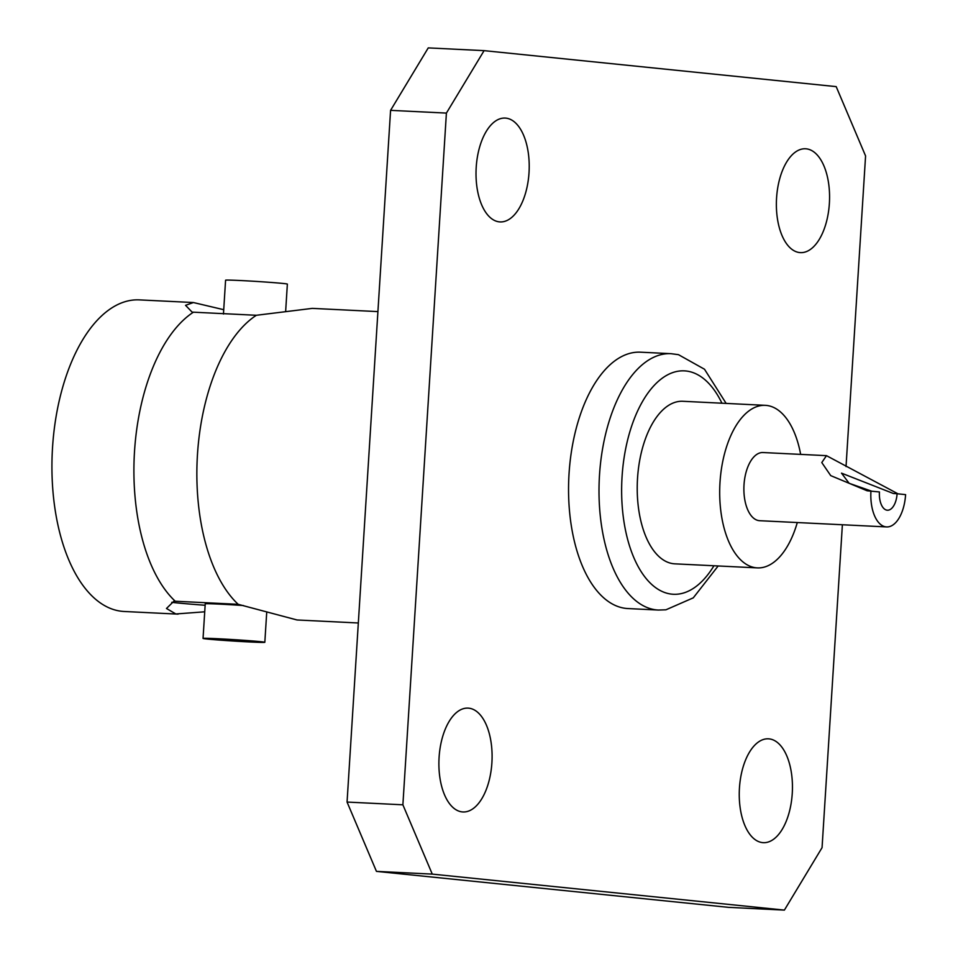 <?xml version="1.0" encoding="UTF-8"?>
<svg xmlns="http://www.w3.org/2000/svg" width="958" height="958" viewBox="0 0 958 958"><rect width="100%" height="100%" fill="white"/><g stroke="black" fill="none" stroke-linecap="round" stroke-linejoin="round"><path stroke-width="1.44" d="M285.688 310.715L287.364 284.095A30.943 0.719 -176.4 0 0 283.065 283.46A30.943 0.719 -176.4 0 0 248.35 280.945A30.943 0.719 -176.4 0 0 225.585 280.215L223.453 314.032M207.347 639.058A30.943 0.719 3.6 0 1 203.048 638.423A30.943 0.719 3.6 0 1 233.98 639.645A30.943 0.719 3.6 0 1 264.827 642.303A30.943 0.719 3.6 0 1 242.063 641.561A30.943 0.719 3.6 0 1 207.347 639.058M377.907 311.601L312.308 308.38L256.361 315.278A155.986 79.55 92.8 0 0 197.456 454.703A155.986 79.55 92.8 0 0 238.183 604.318L297.004 619.97L358.328 622.987M243.416 605.54A30.943 0.719 -176.4 0 0 205.228 603.827L203.048 638.423M204.725 611.803L175.853 613.97L166.476 608.486L173.949 601.157L175.23 601.229A155.986 79.55 -87.2 0 1 134.503 451.613A155.986 79.55 -87.2 0 1 193.42 312.188L192.127 312.128L185.553 305.327L193.408 302.536L223.729 309.697M193.42 312.188L256.361 315.278M171.745 602.319A69.323 1.605 -176.4 0 0 205.132 605.264M238.183 604.318L175.23 601.229M193.408 302.536L139.413 299.89A155.986 79.55 92.8 0 0 52.403 449.685A155.986 79.55 92.8 0 0 121.965 611.312A155.986 79.55 92.8 0 0 124.097 611.479L178.092 614.138M484.089 50.642L446.404 113.092L390.577 110.35L428.25 47.9L484.089 50.642L836.19 86.627L865.577 155.938L846.034 466.57M402.887 804.804L432.274 874.115L376.446 871.373L347.059 802.062L402.887 804.804L446.404 113.092M376.446 871.373L728.547 907.358L784.386 910.1L822.06 847.65L842.381 524.756M347.059 802.062L390.577 110.35M739.444 788.039A51.983 26.513 -87.2 0 1 768.4 738.822A51.983 26.513 -87.2 0 1 792.254 793.44A51.983 26.513 -87.2 0 1 763.298 842.669A51.983 26.513 -87.2 0 1 739.444 788.039M439.087 757.347A51.983 26.513 -87.2 0 1 468.043 708.118A51.983 26.513 -87.2 0 1 491.897 762.748A51.983 26.513 -87.2 0 1 462.942 811.965A51.983 26.513 -87.2 0 1 439.087 757.347M476.21 167.303A51.983 26.513 -87.2 0 1 505.165 118.073A51.983 26.513 -87.2 0 1 529.02 172.703A51.983 26.513 -87.2 0 1 500.064 221.921A51.983 26.513 -87.2 0 1 476.21 167.303M776.567 198.007A51.983 26.513 -87.2 0 1 805.522 148.777A51.983 26.513 -87.2 0 1 829.377 203.395A51.983 26.513 -87.2 0 1 800.421 252.625A51.983 26.513 -87.2 0 1 776.567 198.007M784.386 910.1L432.274 874.115M870.942 491.083A34.117 17.4 92.8 0 0 886.593 526.924A34.117 17.4 92.8 0 0 905.597 494.627L897.095 493.753A17.388 8.873 92.8 0 1 887.407 510.219A17.388 8.873 92.8 0 1 879.432 491.945L867.158 490.795L830.73 475.623L821.784 462.558L826.479 455.661L898.041 493.849M897.095 493.753L893.323 493.478L841.507 473.144L849.123 483.287L871.564 491.143M826.479 455.661L763.011 452.535A34.117 17.4 92.8 0 0 743.959 485.766A34.117 17.4 92.8 0 0 759.658 520.697L886.593 526.924M800.649 454.391A81.37 41.505 92.8 0 0 765.334 405.342A81.37 41.505 92.8 0 0 719.877 484.58A81.37 41.505 92.8 0 0 757.347 567.89A81.37 41.505 92.8 0 0 797.295 522.541M765.334 405.342L682.85 401.282A81.37 41.505 92.8 0 0 637.405 480.533A81.37 41.505 92.8 0 0 674.863 563.843L757.347 567.89M670.983 353.682L640.531 352.185A128.348 65.455 92.8 0 0 568.848 477.156A128.348 65.455 92.8 0 0 627.933 608.558L658.385 610.054A128.348 65.455 -87.2 0 1 599.301 478.653A128.348 65.455 -87.2 0 1 670.983 353.682L678.456 354.664L704.501 369.237L726.152 403.414M721.937 403.21A111.835 57.037 92.8 0 0 642.028 402.36A111.835 57.037 92.8 0 0 634.34 558.777A111.835 57.037 92.8 0 0 713.95 565.759M658.385 610.054L665.918 609.803L693.269 597.852L718.165 565.974M266.683 612.821L264.827 642.303M893.323 493.466L894.065 493.55"/></g></svg>
